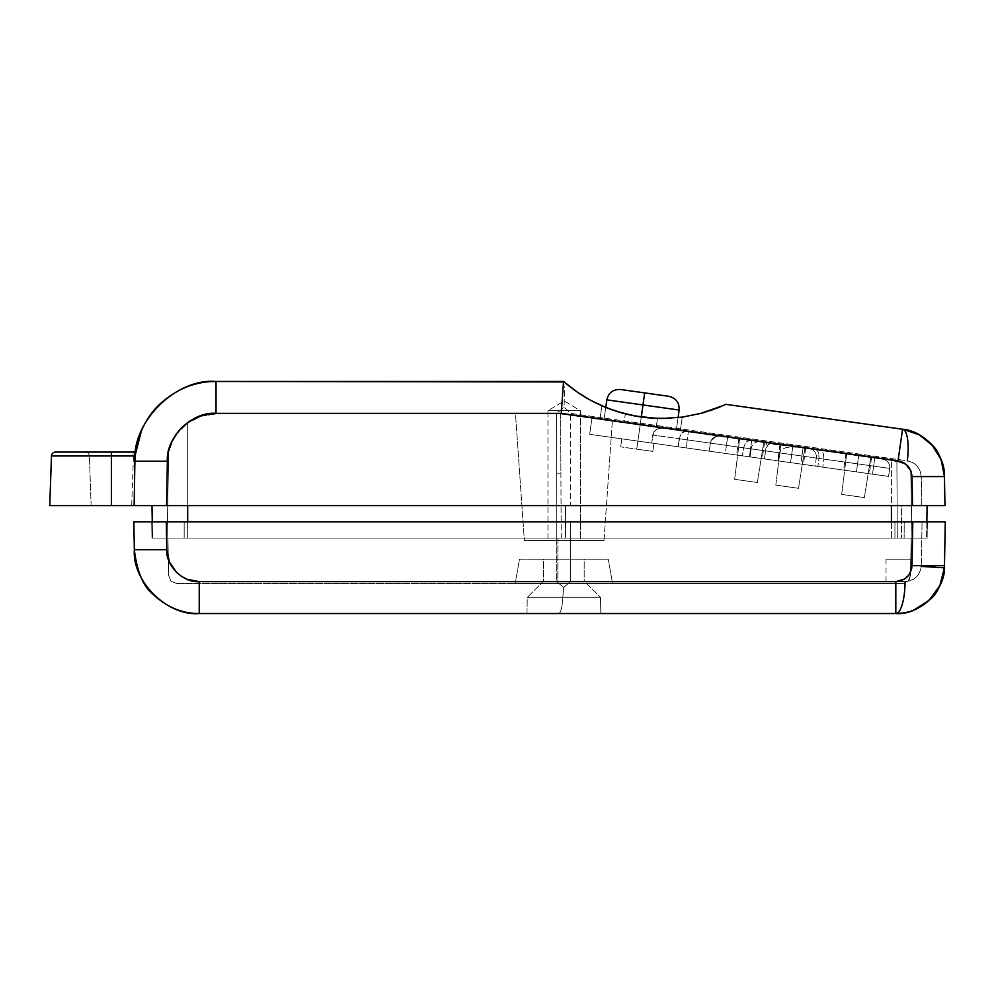 <?xml version="1.0" encoding="UTF-8"?>
<svg xmlns="http://www.w3.org/2000/svg" width="995" height="995" viewBox="0 0 995 995"><rect width="100%" height="100%" fill="white"/><g stroke="black" fill="none" stroke-linecap="round" stroke-linejoin="round"><path stroke-width="0.75" stroke-dasharray="4.97 3.73" d="M543.606 581.08L584.177 581.08L600.408 597.298L527.375 597.298L543.606 581.08L543.606 559.165L584.177 559.165L584.177 581.08L543.606 581.08L584.177 581.08L584.177 559.165L543.606 559.165L543.606 581.08L527.375 597.298L600.408 597.298L527.263 597.298L600.532 597.298L600.806 613.529L526.977 613.529L527.263 597.298L600.408 597.298L584.177 581.08L543.606 581.08M515.211 583.505L519.502 559.165L608.281 559.165L612.572 583.505L515.211 583.505L612.572 583.505L516.144 583.505L612.572 583.505L608.281 559.165L519.502 559.165L515.211 583.505M895.811 613.529L559.016 613.529L560.608 611.626L562.013 606.142L563.655 587.361L556.64 581.64L556.802 521.84L151.7 521.84L184.162 521.84L151.7 521.84L166.302 521.84L166.787 549.75C165.68 565.658 183.354 583.033 199.236 581.64L556.64 581.64L563.655 587.361L562.013 606.142L560.608 611.626L559.016 613.529L895.811 613.529C918.982 615.42 944.864 591.067 944.404 567.822L944.479 565.695L944.404 567.822L921.27 566.404L921.295 565.695L944.479 565.695L945.25 521.84L944.479 565.695L921.295 565.695L920.798 569.426L918.211 574.936L913.771 579.102L908.112 581.354L570.545 581.64L570.695 521.84L922.066 521.84L921.295 565.695L922.066 521.84L927.402 521.84L556.802 521.84L556.64 581.64L199.236 581.64L186.948 579.227L181.388 576.292L176.488 572.336L169.424 562.001L166.787 549.75L166.302 521.84L570.695 521.84L570.545 581.64L905.077 581.64A32.462 9.266 -90 0 1 905.052 583.058M557.822 583.505L176.7 583.505L902.403 583.505L176.7 583.505L171.016 581.179L168.59 575.533L167.931 538.071L911.171 538.071L910.512 575.533L911.171 538.071L167.931 538.071L168.59 575.533L167.931 538.071L557.934 538.071L557.822 583.505L557.934 538.071L911.171 538.071L910.512 575.533L908.087 581.179L902.403 583.505L557.822 583.505M133.852 521.84L134.337 549.75L133.852 521.84L945.25 521.84M199.236 613.529L199.236 581.64L199.236 613.529L559.016 613.529L199.236 613.529C167.471 616.315 132.111 581.565 134.337 549.75L166.787 549.75L134.337 549.75M526.977 613.529L600.806 613.529L526.977 613.529L600.806 613.529L600.532 597.298L527.263 597.298L526.977 613.529M563.655 587.361L570.545 581.64L563.655 587.361M905.077 581.64C914.417 580.757 919.815 575.67 921.27 566.404M932.253 521.84L937.066 521.84M151.7 521.84L184.162 521.84L184.162 538.071L151.986 538.071L151.7 521.84L151.986 538.071L151.7 521.84L151.986 538.071L184.162 538.071L184.162 521.84L184.162 538.071L894.94 538.071L894.94 521.84L184.162 521.84L927.402 521.84L927.116 538.071L556.802 538.071L556.802 521.84L565.595 521.84L565.521 538.071L565.595 521.84L904.206 521.84L904.132 538.071L904.206 521.84L927.402 521.84L927.116 538.071L927.402 521.84L894.94 521.84L894.94 538.071L927.116 538.071L927.402 521.84M556.802 521.84L556.802 538.071L184.162 538.071L184.162 521.84L556.802 521.84M565.521 538.071L151.986 538.071L565.521 538.071M902.403 583.505L908.087 581.179L910.512 575.533L911.171 538.071L167.931 538.071L168.59 575.533L171.016 581.179L176.7 583.505L902.403 583.505L908.037 581.229L909.84 578.642L910.798 559.165L886.035 559.165L910.798 559.165L886.035 559.165L910.798 559.165L910.512 575.533L908.049 581.229L902.403 583.505L886.035 583.505L902.403 583.505L908.087 581.179L905.413 582.933L902.403 583.505L908.037 581.229L910.512 575.533L908.049 581.229L902.403 583.505M171.016 581.179L176.7 583.505L171.016 581.179L168.59 575.533L171.016 581.179M910.512 575.533L908.087 581.179L910.512 575.533M519.502 559.165L608.281 559.165L519.502 559.165M584.177 559.165L543.606 559.165L584.177 559.165M763.725 442.439L757.357 482.513L734.658 479.316L739.621 439.044L763.725 442.439L739.621 439.044L762.804 442.315L739.621 439.044L734.658 479.316L757.357 482.513L763.725 442.439M870.749 457.513L864.381 497.587L841.683 494.391L846.645 454.118L870.749 457.513L846.645 454.118L869.829 457.389L846.645 454.118L841.683 494.391L864.381 497.587L870.749 457.513M804.855 448.235L798.5 488.309L775.801 485.112L780.752 444.84L804.855 448.235L780.752 444.84L803.948 448.111L780.752 444.84L775.801 485.112L798.5 488.309L804.855 448.235M652.683 418.161L657.471 418.397L656.215 427.303L624.076 422.775L625.333 413.87L633.293 415.661M646.862 417.689L649.897 417.962M635.283 416.034L644.337 417.402M635.146 416.01L638.442 416.582M605.557 407.365L601.888 405.811L599.973 419.38L601.888 405.811L603.244 406.395L601.888 405.811L599.973 419.38L601.888 405.811L603.231 406.395L601.888 405.811L603.231 406.395L601.888 405.811L599.973 419.38L680.319 430.698L599.973 419.38L680.319 430.698L682.234 417.129L680.319 430.698L682.234 417.129L680.319 430.698L599.973 419.38L680.319 430.698L679.548 430.586L680.319 430.698L682.234 417.129L678.155 417.626L682.234 417.129L680.319 430.698L599.973 419.38L601.888 405.811L621.651 412.888L641.837 417.079L662.21 418.472L678.068 417.626L662.21 418.472L641.837 417.079L621.651 412.888L607.174 408.012L621.664 412.888L635.096 415.997M626.352 414.119L625.333 413.87L624.076 422.775L656.215 427.303L624.076 422.775L656.215 427.303L657.471 418.397L650.357 417.999M641.278 417.004L640.146 425.039L676.301 430.126L640.146 425.039L641.278 417.004L644.424 417.415L638.168 416.532L647.359 417.738M629.872 414.94L641.787 417.079L662.21 418.472L641.85 417.079L631.34 415.263L605.756 407.44L619.81 412.353L633.89 415.773L648.031 417.8L662.21 418.472L682.545 417.092L701.724 413.174M615.93 411.159L619.611 412.291M613.442 410.326L603.244 406.395L619.81 412.353L633.89 415.773L648.031 417.8L662.21 418.472L680.903 417.303M607.199 408.025L605.756 407.44L603.99 419.94L606.826 399.853L642.981 404.953L644.673 392.901L668.777 396.296A12.176 12.176 0 0 1 679.137 410.039L642.981 404.953L644.673 392.901L620.569 389.505A12.176 12.176 0 0 0 606.826 399.853L679.137 410.039L676.301 430.126L640.146 425.039L642.981 404.953L640.146 425.039L606.751 420.338L603.99 419.94L606.826 399.853L603.99 419.94L676.301 430.126L675.605 430.027L676.301 430.126L679.137 410.039L676.301 430.126L640.146 425.039L636.75 449.143L637.882 441.108L653.951 443.372L637.882 441.108L636.75 449.143L652.819 451.407L636.75 449.143L637.882 441.108L653.951 443.372L589.674 434.317L591.938 418.248L640.146 425.039L637.882 441.108L678.142 446.78L680.17 435.574L681.625 433.148L684.672 431.308L640.146 425.039L637.882 441.108L589.674 434.317L637.882 441.108L640.146 425.039L591.938 418.248L882.801 459.217L606.751 420.338L676.301 430.126L679.137 410.039L606.826 399.853L603.99 419.94L684.672 431.308L681.625 433.148L680.17 435.561L678.142 446.78L589.674 434.317L888.572 476.418L589.674 434.317L764.434 458.931L725.305 453.421L726.437 445.387L710.368 443.123L709.236 451.158L651.638 443.049L653.877 431.967L656.053 429.629L661.799 428.086L592.871 418.373L630.743 423.708L591.938 418.248L589.674 434.317L651.638 443.049L652.77 435.014L710.368 443.123L709.236 451.158L710.368 443.123L709.236 451.158L725.305 453.421L726.437 445.387L765.565 450.897L764.434 458.931L765.565 450.897L779.359 452.837L778.227 460.872L779.359 452.837L679.274 438.745L678.142 446.78L621.813 438.845L653.951 443.372L621.813 438.845L637.882 441.108L640.146 425.039L688.353 431.83L686.09 447.899L872.503 474.155L815.166 466.083L816.298 458.036L801.92 456.021L800.788 464.056L764.409 458.931L765.541 450.897L751.163 448.869L750.031 456.904L678.142 446.78L679.274 438.745L743.551 447.8L742.419 455.834L743.551 447.8L751.163 448.869L750.031 456.904L764.409 458.931L765.541 450.897L801.92 456.021L800.788 464.056L815.166 466.083L816.298 458.036L823.897 459.118L822.765 467.152L823.897 459.118L873.635 466.12L872.503 474.155L888.572 476.418L889.704 468.384L873.635 466.12L872.503 474.155L873.635 466.12L889.704 468.384L888.572 476.418L889.704 468.384L888.572 476.418L872.503 474.155L873.635 466.12L818.997 458.421L817.865 466.456L818.997 458.421L687.222 439.865L686.09 447.899L688.353 431.83L686.09 447.899L637.882 441.108L642.981 404.953L640.146 425.039L603.99 419.94M574.575 390.227L578.406 392.888M567.349 384.692L570.197 386.955M570.247 386.993L573.506 389.443M936.519 450.772L923.273 437.253L906.706 429.989L725.815 404.331L902.577 429.231A32.462 9.104 -82 0 1 907.316 460.797L570.421 413.348L564.103 407.179L564.439 388.697L563.531 381.471L565.359 383.038M650.096 417.975L644.424 417.415M630.084 414.99L632.609 415.524M626.539 414.169L629.897 414.952M638.168 416.532L634.909 415.96M134.138 505.609L134.91 461.195L167.359 461.195L168.441 451.817L171.302 442.825L175.854 434.554L181.911 427.315L189.261 421.382L197.607 416.98L206.649 414.268L216.039 413.36L556.516 413.36L556.752 505.609L166.588 505.609L167.359 461.195L134.91 461.195L135.171 455.971L134.138 505.609L134.91 461.195L134.138 505.609L91.13 505.609L131.701 505.609L133.454 455.499L89.401 455.971L131.825 455.971A4.055 3.756 -90 0 1 135.581 452.066L85.346 452.066A4.055 4.055 0 0 1 89.401 455.971L91.13 505.609L111.415 505.609L49.75 505.609L134.138 505.609L134.91 461.195L134.138 505.609L556.752 505.609L151.986 505.609L152.558 538.071L152.272 521.84L152.558 538.071L187.682 538.071L187.682 521.84L187.682 538.071L891.42 538.071L891.42 460.424L561.267 413.92L515.497 413.92L516.355 413.92L515.497 413.92L524.34 540.509L604.015 540.509L564.177 540.509L580.408 540.509L580.408 410.686L547.947 410.686L580.408 410.686L580.408 540.509L547.947 540.509L547.947 410.686L564.177 400.935L580.408 410.686L547.947 410.686L580.408 410.686L564.177 400.935L547.947 410.686L547.947 540.509L564.177 540.509L524.34 540.509L515.497 413.92L561.267 413.92L612.36 421.121L604.015 540.509L524.34 540.509L604.015 540.509L612.36 421.121L561.267 413.92L898.05 461.369L561.267 413.92L612.36 421.121L561.267 413.92L216.039 413.92L561.267 413.92L216.039 413.92L556.752 413.92L556.752 473.16L560.906 473.16L561.23 538.071L926.544 538.071L565.396 538.071L565.558 505.609L556.752 505.609L944.964 505.609L944.454 476.58L944.964 505.609M135.171 455.971L111.415 455.971L111.415 505.609L111.415 452.066L135.581 452.066L55.533 452.066L111.415 452.066L111.415 455.971L51.479 455.971L135.171 455.971L135.308 454.466L134.91 461.195C132.124 421.432 176.326 377.988 216.039 381.471L216.039 413.36C192.209 411.271 165.692 437.34 167.359 461.195L166.588 505.609M563.655 381.943L216.039 381.471L563.531 381.471L564.439 388.697L564.103 407.179L570.421 413.348L907.316 460.797L912.726 462.575L917.203 466.12L920.176 470.983L921.27 476.58L921.78 505.609L570.657 505.609L570.421 413.348L570.657 505.609L556.752 505.609L556.516 413.36L564.103 407.179L556.516 413.36L216.039 413.36L216.039 381.471M723.415 405.425L725.815 404.331M720.803 406.569L723.091 405.574M714.161 409.194L717.582 407.888M705.903 411.967L709.87 410.711M701.065 413.348L702.047 413.087M597.224 403.671L604.923 407.104M583.878 396.408L591.391 400.711M575.309 390.749L578.306 392.826M570.085 386.868L573.145 389.182M564.762 382.528L568.356 385.5M516.355 413.92L552.188 413.92L516.355 413.92M901.607 505.609L556.752 505.609L556.752 538.071L565.396 538.071L565.558 505.609L901.607 505.609L901.445 538.071L901.607 505.609L927.116 505.609L901.607 505.609M151.986 505.609L927.116 505.609L926.544 538.071L927.116 505.609L151.986 505.609L187.682 505.609L187.682 538.071L152.558 538.071L151.986 505.609M115.37 505.609L131.701 505.609L115.37 505.609M921.78 505.609L921.27 476.58L944.454 476.58L921.27 476.58C920.425 467.948 915.773 462.687 907.316 460.797M936.78 505.609L931.967 505.609M133.454 455.499L135.581 452.066A4.055 3.756 90 0 0 131.825 455.971L133.454 455.499L131.825 455.971A4.055 3.756 90 0 1 135.581 452.066A4.055 3.756 -90 0 0 131.825 455.971L89.401 455.971L133.454 455.499L131.701 505.609L91.13 505.609L89.401 455.971A4.055 4.055 0 0 0 85.346 452.066L135.581 452.066L135.444 453.21L135.544 452.364M135.283 454.74L135.183 455.797M939.976 457.003L943.061 465.834M926.83 521.84L926.544 538.071L926.83 521.84M891.42 538.071L187.682 538.071L187.682 505.609L556.752 505.609L556.752 538.071L152.558 538.071L911.942 538.071L167.16 538.071L561.23 538.071L556.752 538.071L556.752 473.16L556.752 538.071L187.682 538.071L187.682 423.037L201.152 416.258L216.039 413.92L201.152 416.258L187.682 423.037L187.682 538.071L167.16 538.071L168.677 451.357L174.336 437.477L180.058 429.815L187.682 423.037L176.973 433.559L172.197 441.432L168.677 451.357L167.16 538.071L168.677 451.357L167.16 538.071L187.682 538.071L187.682 423.037L187.682 538.071L911.942 538.071L910.773 471.22L907.328 466.033L903.423 463.11L891.42 460.424L891.42 538.071M911.942 538.071L910.773 471.22L911.942 538.071L897.279 538.071L896.893 461.195L905.537 464.466L910.773 471.22L911.942 538.071M561.23 538.071L560.608 413.92L896.893 461.195L897.279 538.071L561.23 538.071M560.608 413.92L556.752 413.92L556.752 473.16L560.906 473.16L560.608 413.92M187.682 423.037C196.189 417.042 205.642 414.007 216.039 413.92C205.642 414.007 196.189 417.042 187.682 423.037L180.058 429.815L172.197 441.432L180.07 429.803L187.682 423.037M170.506 445.374L172.197 441.432L170.506 445.374M168.851 450.648L169.262 449.118L168.851 450.648M910.512 470.623L909.803 469.254L910.512 470.623M908.733 467.65L907.316 466.008L908.733 467.65M903.423 463.11L907.328 466.033L903.41 463.11L898.05 461.369L903.423 463.11M580.408 540.509L547.947 540.509L580.408 540.509M670.456 418.248L652.359 418.149L641.787 417.079L617.323 411.594L631.34 415.263L652.397 418.149L678.068 417.626L676.301 430.126M634.499 415.885L630.357 415.052M645.208 417.502L641.476 417.029M640.457 416.88L637.845 416.482M652.608 418.161L648.218 417.813M798.5 488.309L775.801 485.112L798.5 488.309M864.381 497.587L841.683 494.391L864.381 497.587M757.357 482.513L734.658 479.316L757.357 482.513M636.75 449.143L652.819 451.407L636.75 449.143L637.882 441.108L621.813 438.845L637.882 441.108L636.75 449.143L620.681 446.879L652.819 451.407L636.75 449.143L637.882 441.108L621.813 438.845L637.882 441.108L636.75 449.143L620.681 446.879L652.819 451.407L636.75 449.143M858.697 455.822L845.837 454.006L858.697 455.822L856.434 471.891L858.697 455.822L845.837 454.006L871.545 457.625L858.697 455.822L856.434 471.891L843.573 470.075L869.282 473.695L843.573 470.075L856.434 471.891L858.697 455.822L871.545 457.625L858.697 455.822M751.673 440.748L738.812 438.932L751.673 440.748L749.409 456.817L751.673 440.748L738.812 438.932L764.533 442.551L751.673 440.748L749.409 456.817L736.549 455.001L762.269 458.62L736.549 455.001L749.409 456.817L751.673 440.748L764.533 442.551L751.673 440.748M792.804 446.544L779.956 444.728L792.804 446.544L790.54 462.613L792.804 446.544L779.956 444.728L805.664 448.347L792.804 446.544L790.54 462.613L777.692 460.797L803.4 464.416L777.692 460.797L790.54 462.613L792.804 446.544L805.664 448.347L792.804 446.544M589.674 434.317L591.938 418.248M790.54 462.613L803.4 464.416L790.54 462.613M749.409 456.817L762.269 458.62L749.409 456.817M856.434 471.891L869.282 473.695L856.434 471.891M668.317 396.234L644.673 392.901L642.981 404.953L606.826 399.853A12.176 12.176 0 0 1 620.569 389.505L668.777 396.296A12.176 12.176 0 0 1 679.137 410.039A12.176 12.176 0 0 0 668.777 396.296L620.569 389.505A12.176 12.176 0 0 0 606.826 399.853L642.981 404.953L606.826 399.853A12.176 12.176 0 0 1 620.569 389.505L644.673 392.901L642.981 404.953L679.137 410.039A12.176 12.176 0 0 0 668.777 396.296M621.029 389.567L622.41 389.766M779.359 452.837L679.274 438.745L743.551 447.8L745.815 442.315L749.658 440.462L684.672 431.308L797.978 447.265L791.199 446.942L785.279 447.874L781.125 449.951L779.359 452.837L781.125 449.951L785.279 447.874L791.199 446.942L797.978 447.265L768.886 443.795L766.274 447.862L765.565 450.897L779.359 452.837M681.737 433.012L684.672 431.308L680.767 434.405L679.274 438.745M726.437 445.387L765.565 450.897L767.443 445.362L770.379 443.384L727.569 437.352L726.437 445.387L727.569 437.352L719.534 436.22A8.109 8.109 0 0 0 710.368 443.123L726.437 445.387M711.413 440.138L710.368 443.123A8.109 8.109 0 0 1 719.534 436.22L716.375 436.395L711.413 440.138L716.375 436.395L719.534 436.22L661.799 428.086L657.11 428.957L653.541 432.564L652.77 435.014L710.368 443.123L711.413 440.138M818.997 458.421L687.222 439.865L688.353 431.83L816.435 449.864L818.711 452.588L818.997 458.421L818.711 452.588L816.435 449.864L874.767 458.086L873.635 466.12L818.997 458.421M873.635 466.12L874.767 458.086L882.801 459.217A8.109 8.109 0 0 1 889.704 468.384L873.635 466.12L889.704 468.384A8.109 8.109 0 0 0 882.801 459.217A8.109 8.109 0 0 1 889.704 468.384A8.109 8.109 0 0 0 882.801 459.217L874.767 458.086L873.635 466.12L874.767 458.086L820.067 450.374L823.251 453.222L823.897 459.118L873.635 466.12M816.298 458.036L823.897 459.118L823.251 453.222L820.067 450.374L810.241 448.994A8.109 7.263 98 0 1 816.298 458.036A8.109 7.263 -82 0 0 810.241 448.994L803.052 447.986L801.92 456.021L816.298 458.036M765.541 450.897L801.92 456.021L803.052 447.986L766.672 442.862L765.541 450.897L766.672 442.862L759.483 441.842A8.109 7.263 98 0 0 751.163 448.869L765.541 450.897M759.483 441.842L749.658 440.462L745.815 442.315L743.551 447.8L751.163 448.869A8.109 7.263 -82 0 1 759.483 441.842M886.035 559.165L886.035 583.505M944.454 476.58L943.558 468.036M653.951 443.372L652.819 451.407L653.951 443.372M845.837 454.006L843.573 470.075M738.812 438.932L736.549 455.001M779.956 444.728L777.692 460.797M805.664 448.347L803.4 464.416M764.533 442.551L762.269 458.62M871.545 457.625L869.282 473.695M621.813 438.845L620.681 446.879L621.813 438.845"/><path stroke-width="1.49" d="M937.066 521.84L945.25 521.84L944.479 565.695L945.25 521.84L912.801 521.84L912.029 565.695C910.873 575.334 905.462 580.645 895.811 581.64L199.236 581.64L895.811 581.64L904.741 578.966L909.206 574.575L911.669 568.817L912.801 521.84L166.302 521.84L166.787 549.75L169.424 562.001L176.488 572.336L181.388 576.292L186.948 579.227L199.236 581.64L199.236 613.529C182.471 613.616 167.297 607.41 153.74 594.91C143.479 587 137.011 571.938 134.337 549.75L133.852 521.84L134.337 549.75C137.011 571.938 143.479 587 153.74 594.91C167.297 607.41 182.471 613.616 199.236 613.529L895.811 613.529C903.485 613.218 909.467 612.074 913.746 610.109L929.168 600.308L939.889 585.52L944.404 567.822L921.27 566.404M929.927 599.575C919.766 608.94 908.385 613.592 895.811 613.529C919.629 615.619 946.158 589.55 944.479 565.695C942.476 582.336 937.626 593.629 929.927 599.575M912.029 565.695L944.479 565.695L912.029 565.695M895.811 581.64L895.811 613.529L895.811 581.64M199.236 613.529L199.236 581.64C183.354 583.033 165.68 565.658 166.787 549.75L134.337 549.75C132.111 581.565 167.471 616.315 199.236 613.529L895.811 613.529A32.462 9.266 90 0 0 905.052 583.058A32.462 9.266 -90 0 1 895.811 613.529M134.337 549.75L166.787 549.75L166.302 521.84L133.852 521.84L151.7 521.84M927.402 521.84L932.253 521.84M945.25 521.84L133.852 521.84M649.897 417.962L662.21 418.472L647.198 417.713L632.385 415.475L617.771 411.743L603.629 406.569L590.209 400.077L577.946 392.577L563.531 381.471L561.267 413.36L898.05 460.797L902.577 429.231L725.815 404.331L902.577 429.231C913.721 430.673 923.609 435.997 932.253 445.175L918.833 434.554L902.577 429.231L898.05 460.797L561.267 413.36L563.531 381.471L216.039 381.471L563.655 381.943M647.359 417.738L653.317 418.211M644.337 417.402L656.153 418.348M638.442 416.582L641.215 416.992M633.293 415.661L638.143 416.532M635.208 416.022L617.771 411.743L603.629 406.569L590.209 400.077L577.946 392.577L565.57 383.212M619.611 412.291L626.352 414.119M622.41 389.766L668.777 396.296L644.673 392.901L642.981 404.953L679.137 410.039L678.068 417.626L682.234 417.129L662.21 418.472L647.198 417.713L632.385 415.475M656.439 418.36L635.146 416.01M626.626 414.194L629.872 414.94M631.303 415.251L615.93 411.159M611.154 409.517L606.477 407.739M601.95 405.848L603.293 406.42M604.923 407.104L603.666 406.582M668.317 396.234L668.777 396.296C675.978 398.05 679.436 402.639 679.137 410.039L606.826 399.853L605.756 407.44L603.132 406.346M591.391 400.711L605.918 407.515M578.406 392.888L585.371 397.303M585.52 397.403L591.925 400.997M573.145 389.182L574.575 390.227M565.359 383.038L566.876 384.306M644.424 417.415L647.446 417.738M641.352 417.017L642.981 404.953L641.278 417.004M51.479 455.971A4.055 4.055 0 0 1 55.533 452.066L135.581 452.066L135.171 455.971L51.479 455.971L49.75 505.609L111.415 505.609L111.415 455.971L111.415 505.609L49.75 505.609L51.479 455.971L111.415 455.971L111.415 452.066L55.533 452.066A4.055 4.055 0 0 0 51.479 455.971M723.091 405.574L700.704 413.447L681.774 417.191L662.21 418.472L670.443 418.248M135.183 455.797L134.91 461.195L167.359 461.195C165.692 437.34 192.209 411.271 216.039 413.36L216.039 381.471C195.07 381.371 176.115 389.12 159.163 404.741C176.115 389.12 195.07 381.371 216.039 381.471L216.039 413.36L561.267 413.36L216.039 413.36L206.649 414.268L197.607 416.98L189.261 421.382L181.911 427.315L175.854 434.554L171.302 442.825L168.441 451.817L167.359 461.195L166.588 505.609L134.138 505.609L134.91 461.195L134.138 505.609L111.415 505.609L912.514 505.609L166.588 505.609L167.359 461.195L134.91 461.195L135.581 452.066L111.415 452.066L111.415 455.971L135.171 455.971M717.743 407.813L720.803 406.569M709.87 410.711L714.161 409.194M717.582 407.888L700.704 413.447L681.774 417.191L662.21 418.472L652.347 418.149M701.724 413.174L705.903 411.967M701.264 413.298L717.731 407.826M592.373 401.234L597.224 403.671M579.476 393.61L583.878 396.408M573.506 389.443L575.309 390.749M578.306 392.826L579.401 393.547M568.17 385.351L570.085 386.868M944.964 505.609L912.514 505.609L912.005 476.58L910.91 470.983L907.937 466.12L903.472 462.575L898.05 460.797C906.507 462.687 911.159 467.948 912.005 476.58L912.514 505.609L944.964 505.609L944.454 476.58L944.964 505.609L936.78 505.609M921.78 505.609L931.967 505.609M944.454 476.58L912.005 476.58L944.454 476.58L941.158 459.789L932.253 445.175C938.72 450.996 942.787 461.456 944.454 476.58C945.561 454.802 924.33 430.798 902.577 429.231L907.005 430.064M166.588 505.609L134.138 505.609M216.039 381.471C176.326 377.988 132.124 421.432 134.91 461.195C135.817 447.476 138.006 437.278 141.489 430.586C146.265 420.002 152.16 411.383 159.163 404.741C152.16 411.383 146.265 420.002 141.489 430.586L135.283 454.74M907.316 460.797A32.462 9.104 98 0 0 902.577 429.231M936.519 450.772L939.976 457.003M943.061 465.834L944.429 475.598M927.116 505.609L926.83 521.84L927.116 505.609M891.42 505.609L891.42 521.84L891.42 505.609M187.682 505.609L187.682 521.84L187.682 505.609M151.986 505.609L152.272 521.84L151.986 505.609M135.444 453.198L135.581 452.066M725.815 404.331L723.427 405.413M682.545 417.092L701.587 413.211M680.903 417.303L681.637 417.203M682.234 417.129L680.642 417.34L682.234 417.129M613.43 410.326L611.726 409.729M641.476 417.029L640.457 416.88M637.845 416.482L634.499 415.885M648.218 417.813L645.208 417.502M657.471 418.397L655.991 418.335M620.569 389.505C613.169 389.207 608.579 392.664 606.826 399.853L642.981 404.953L644.673 392.901L621.029 389.567"/></g></svg>
